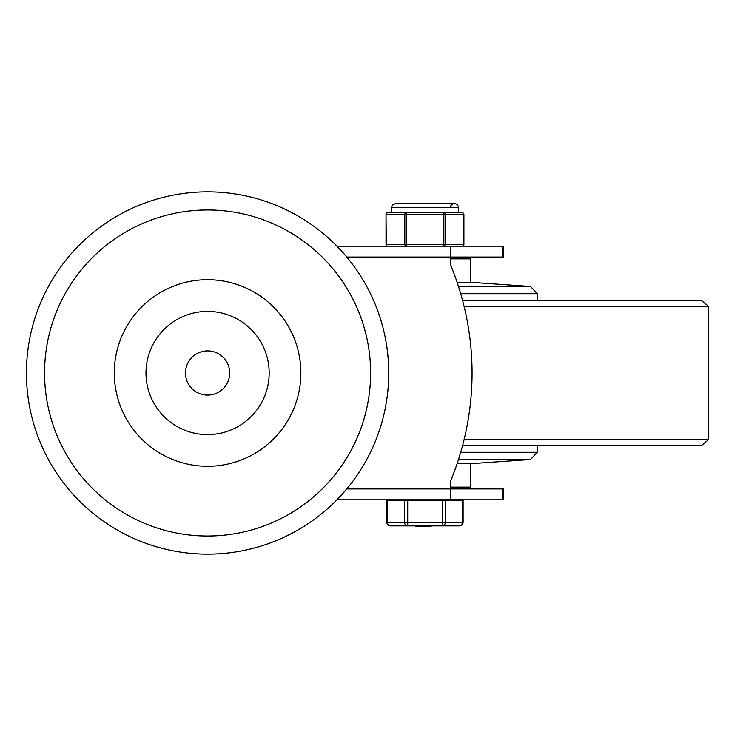 <?xml version="1.0" encoding="UTF-8"?>
<svg xmlns="http://www.w3.org/2000/svg" width="746" height="746" viewBox="0 0 746 746"><rect width="100%" height="100%" fill="white"/><g stroke="black" fill="none" stroke-linecap="round" stroke-linejoin="round"><path stroke-width="1.12" d="M450.323 483.501L451.218 488.938L503.345 488.938L503.345 499.801L450.323 499.801L450.323 488.938L346.769 488.938L336.95 499.801L450.323 499.801M346.769 257.062L450.323 257.062L450.323 264.308A282.594 282.594 0 0 1 450.323 481.692L450.323 488.938M502.757 257.062L503.345 257.062L503.345 246.199L502.757 246.199L502.757 257.062L451.218 257.062L450.323 262.499M343.029 252.708L336.95 246.199L502.757 246.199M450.323 257.062L450.323 246.199L443.525 246.199L447.6 246.199M388.731 373A181.147 181.147 0 0 0 117.01 216.116A181.147 181.147 0 0 0 117.01 529.884A181.147 181.147 0 0 0 388.731 373A181.147 181.147 0 0 0 117.01 216.116A181.147 181.147 0 0 0 117.01 529.884A181.147 181.147 0 0 0 388.731 373M402.318 246.199L406.393 246.199L406.393 212.685A1.809 1.567 90 0 0 404.826 214.494L404.826 244.38A1.809 1.567 90 0 0 406.393 246.199L443.525 246.199A1.809 1.567 -90 0 0 445.092 244.38L445.092 214.494A1.809 1.567 -90 0 0 443.525 212.685L443.525 246.199L448.514 246.199M502.757 499.801L502.757 488.938M370.613 373A163.038 163.038 0 0 0 126.065 231.81A163.038 163.038 0 0 0 126.065 514.19A163.038 163.038 0 0 0 370.613 373M269.175 373A61.592 61.592 0 0 0 176.783 319.661A61.592 61.592 0 0 0 176.783 426.339A61.592 61.592 0 0 0 269.175 373M300.871 373A93.297 93.297 0 0 1 160.931 453.792A93.297 93.297 0 0 1 160.931 292.208A93.297 93.297 0 0 1 300.871 373M185.484 373A22.1 22.1 0 0 0 218.634 392.135A22.1 22.1 0 0 0 218.634 353.865A22.1 22.1 0 0 0 185.484 373M462.613 300.545L701.576 300.545L708.7 306.466L464.115 306.466M462.613 445.455L701.576 445.455L708.7 439.534L708.7 306.466M457.149 282.426L472.507 282.426L530.537 286.483L458.492 286.483M450.547 258.871L470.25 258.871L470.25 282.426M450.547 487.129L470.25 487.129L470.25 463.574M457.149 463.574L472.507 463.574L530.537 459.517L458.492 459.517M387.305 500.529L386.82 500.529L386.82 522.265A3.627 3.627 0 0 0 390.447 525.893L459.471 525.893A3.627 3.627 0 0 0 463.098 522.265L445.353 522.265L445.353 500.529L387.305 500.529L387.305 522.265L386.82 522.265M463.098 522.265L463.098 500.529L445.353 500.529M422.87 525.893L422.87 526.611L430.955 526.611L430.955 525.893M430.806 525.893L430.955 526.611M423.989 526.611L423.989 525.893M429.92 526.611L429.92 525.893M427.477 526.611L427.477 525.893M425.024 526.611L425.024 525.893M424.148 526.611L424.148 525.893M415.802 526.611L415.802 525.893L415.802 526.611M431.067 525.893L431.067 526.611L431.113 525.893M416.436 525.893L416.436 526.611L421.518 526.611L421.518 525.893M442.219 500.529L442.219 525.893A3.627 3.133 -90 0 0 445.353 522.265L407.708 522.265L407.708 500.529M404.565 500.529L404.565 522.265A3.627 3.133 90 0 0 407.708 525.893L407.708 522.265L387.305 522.265A3.627 3.133 -90 0 0 390.447 525.893M457.568 499.801L457.568 500.529M458.473 207.705L458.473 212.685L462.091 212.685L387.836 212.685L391.445 212.685L391.445 207.705L458.473 207.705A4.075 4.075 0 0 0 454.398 203.621A4.075 4.075 0 0 0 450.323 207.705M463.9 214.494A1.809 1.809 0 0 0 462.091 212.685A1.809 1.567 90 0 1 463.658 214.494L463.658 244.38A1.809 1.567 90 0 1 462.091 246.199A1.809 1.809 0 0 0 463.9 244.38L463.9 214.494L386.26 214.494A1.809 1.567 -90 0 1 387.836 212.685A1.809 1.809 0 0 0 386.018 214.494L386.26 244.38A1.809 1.567 -90 0 0 387.836 246.199L401.413 246.199M401.833 212.685L406.393 212.685M443.525 212.685L448.085 212.685M464.115 439.534L708.7 439.534M460.711 293.71L537.269 293.71L530.537 286.483M460.711 452.29L537.269 452.29L537.269 445.455M462.613 500.529L462.613 522.265A3.627 3.133 90 0 1 459.471 525.893M463.9 244.38L386.018 244.38A1.809 1.809 0 0 0 387.836 246.199M537.269 300.545L537.269 293.71M537.269 452.29L530.537 459.517M423.877 526.611L423.877 525.893M422.012 526.611L422.012 525.893M392.349 500.529L392.349 499.801M386.018 244.38L386.018 214.494M391.445 207.705L392.508 204.954L395.52 203.621L454.398 203.621L395.52 203.621"/></g></svg>
